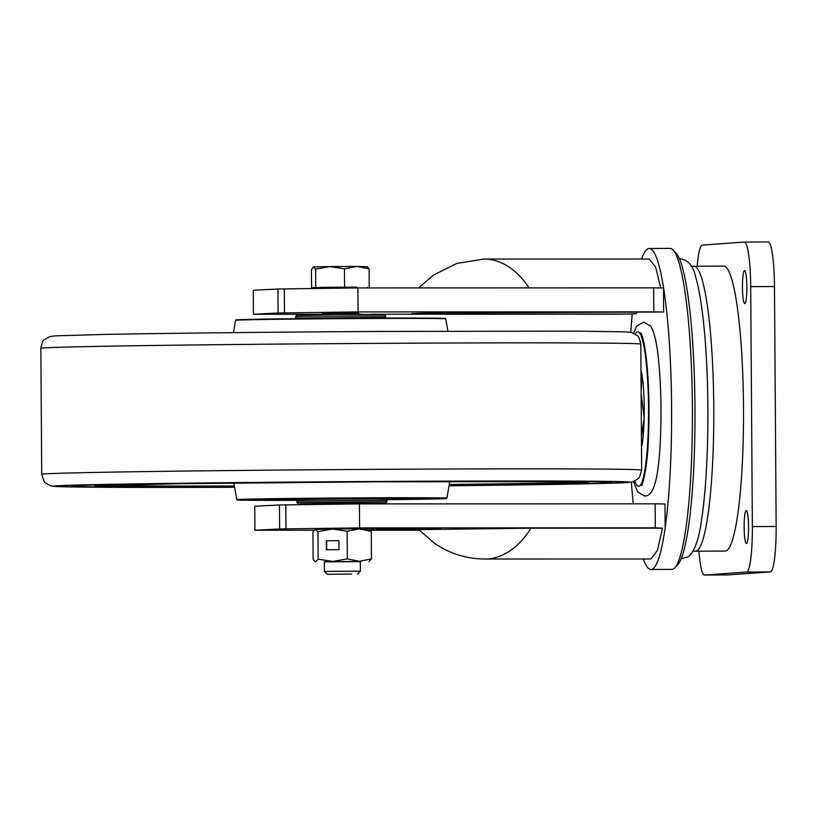 <?xml version="1.0" encoding="UTF-8"?>
<svg xmlns="http://www.w3.org/2000/svg" width="817" height="817" viewBox="0 0 817 817"><rect width="100%" height="100%" fill="white"/><g stroke="black" fill="none" stroke-linecap="round" stroke-linejoin="round"><path stroke-width="1.23" d="M641.141 393.917L644.174 417.783L641.437 437.003M641.12 390.781L641.978 375.197L640.977 370.724M641.519 447.716A44.996 6.025 -90.3 0 0 644.174 417.783A44.996 6.025 -90.3 0 0 641.978 375.197A44.996 6.025 -90.3 0 0 640.967 369.989M634.86 481.029A77.247 10.345 -90.3 0 0 638.649 486.309A77.247 10.345 -90.3 0 0 641.376 483.541A77.247 10.345 -90.3 0 0 648.402 398.686A77.247 10.345 -90.3 0 0 637.76 331.825A77.247 10.345 -90.3 0 0 635.289 334.102M358.592 313.125L322.592 313.371M672.891 249.849L675.822 252.81A157.487 21.099 89.7 0 1 694.971 407.356A157.487 21.099 89.7 0 1 677.64 564.884L674.74 567.876A160.489 21.497 -90.3 0 0 692.397 407.346A160.489 21.497 -90.3 0 0 672.891 249.849A160.489 21.497 -90.3 0 0 669.971 248.399L649.168 248.511A160.489 21.497 89.7 0 1 671.594 407.458A160.489 21.497 89.7 0 1 651.026 569.49A160.489 21.497 89.7 0 1 643.306 558.991M630.775 332.315A160.489 21.497 89.7 0 1 632.225 314.014M641.59 259.02A160.489 21.497 89.7 0 1 649.168 248.511M484.757 559.022C466.558 558.869 449.932 553.712 434.879 543.56L418.682 529.62L530.948 528.191L662.485 528.16L657.45 550.372L650.955 558.991L484.757 559.022A107.987 66.034 -90 0 0 485.492 559.022A107.987 66.034 -90 0 0 530.948 528.191M400.565 529.038L384.256 529.13L400.565 528.916M402.178 529.13L377.842 529.253L402.178 529.13M414.525 529.171L420.234 529.13L414.525 529.171M419.56 529.12L420.234 529.13M425.545 528.916L433.398 528.895L425.545 528.916M432.407 528.824L427.955 528.875L432.407 528.824M410.532 529.242L416.251 529.202L410.532 529.242M415.567 529.202L416.251 529.202M415.036 528.619L414.709 529.222M421.817 528.977L429.824 528.967L421.817 528.977M375.667 528.967L379.844 528.967L375.667 528.967M655.305 527.823L359.592 527.894L359.429 503.895L655.132 503.823L655.305 527.823L662.485 528.16M359.429 503.895L279.465 504.967L254.761 506.244L254.935 530.233L279.628 528.967L359.592 527.894M254.935 530.233L314.045 530.223M370.55 530.213L419.223 530.192M397.236 528.865L376.147 529.191L397.236 528.865M369.345 529.14L368.641 529.099M372.205 529.099L371.561 529.099M371.255 528.517L371.03 529.12M403.353 529.314L412.973 529.273L403.353 529.314M382.764 528.885L387.871 528.844L382.764 528.885M386.758 528.262L386.38 528.875M414.648 529.11L424.268 529.069L414.648 529.11M378.179 528.956L382.376 528.916L378.179 528.956M376.882 528.956L377.648 528.956M381.794 528.916L382.376 528.916M440.496 528.752L432.234 528.793L440.496 528.752M373.461 529.008L369.213 529.089L373.461 529.008M374.329 528.456L374.063 529.069M430.13 528.742L397.113 529.345L430.13 528.742M412.034 528.946L399.533 528.844L412.034 528.946M322.603 314.249L253.423 314.269L253.26 290.27L277.954 289.004L357.917 287.931L358.081 311.92L653.794 311.859L653.631 287.86L357.917 287.931M653.631 287.86L663.486 288.003L663.649 311.992L653.794 311.859M637.607 311.992L636.004 313.718L621.318 314.177L371.541 314.239M362.38 314.239L358.592 314.239L358.592 313.064M631.051 314.045L445.929 314.085C405.865 314.024 401.065 313.687 431.539 313.064L663.649 311.992M358.081 311.92L278.127 312.993L253.423 314.269M660.769 287.962L655.612 267.077L649.229 259.009L484.124 259.05A107.987 66.034 90 0 1 529.059 287.89M633.287 503.834A160.489 21.497 89.7 0 1 631.378 482.132M665.161 527.966L664.997 503.977L655.132 503.823M651.026 569.49L671.84 569.367A160.489 21.497 -90.3 0 0 674.74 567.876M369.509 529.099L369.498 528.517M435.43 528.824L429.201 528.865L435.144 528.854M429.191 528.262L429.487 528.854M381.406 528.333L381.406 528.926L379.466 528.946L381.202 528.936M431.836 528.916L428.547 528.936L431.836 528.916M743.501 407.203A142.485 19.087 -90.3 0 0 723.586 266.087L693.858 266.25A142.485 19.087 89.7 0 1 713.772 407.377A142.485 19.087 89.7 0 1 695.512 551.23L725.241 551.056A142.485 19.087 -90.3 0 0 743.501 407.203M746.881 286.92A16.503 2.206 89.7 0 1 744.767 303.577A16.503 2.206 89.7 0 1 742.459 287.237A16.503 2.206 89.7 0 1 744.573 270.58A16.503 2.206 89.7 0 1 746.881 286.92M748.556 526.883A16.503 2.206 89.7 0 1 746.442 543.54A16.503 2.206 89.7 0 1 744.134 527.2A16.503 2.206 89.7 0 1 746.248 510.543A16.503 2.206 89.7 0 1 748.556 526.883M728.253 574.913L770.441 571.9L746.656 572.033L704.479 575.056L728.253 574.913A44.996 6.025 89.7 0 1 728.202 574.923A44.996 6.025 89.7 0 1 728.151 574.923M744.461 242.077L768.133 241.944A44.996 6.025 89.7 0 1 768.184 241.944A44.996 6.025 89.7 0 1 774.475 286.512L750.69 286.644L752.365 526.608L776.15 526.475L774.475 286.512M776.15 526.475A44.996 6.025 89.7 0 1 770.441 571.9M698.964 551.209A44.996 6.025 -90.3 0 0 704.417 575.056A44.996 6.025 -90.3 0 0 704.479 575.056M746.656 572.033A44.996 6.025 -90.3 0 0 752.365 526.608M750.69 286.644A44.996 6.025 -90.3 0 0 744.41 242.077A44.996 6.025 -90.3 0 0 744.348 242.087L702.171 245.1A44.996 6.025 -90.3 0 0 697.238 266.23M348.696 561.616L324.86 561.667M348.696 561.688L324.329 561.708L360.317 561.463L360.389 571.165L324.39 571.42L324.329 561.708M324.329 561.892L360.328 561.636M368.967 561.442L371.469 558.879L359.419 561.289L347.337 558.869L332.774 561.432L318.181 559.175L317.987 531.601L332.55 529.038L315.107 529.375L312.962 531.898L313.146 559.471L315.331 561.779M347.143 531.295L332.55 529.038L359.194 528.885L347.143 531.295L347.337 558.869M369.519 529.242L359.194 528.885L371.275 531.305L368.743 529.038M371.469 558.879L371.275 531.305M339.004 549.667L338.943 540.67L326.32 540.803L326.381 549.8L339.004 549.667M317.987 531.601L315.454 529.334M318.181 559.175L315.679 561.739M338.943 540.68L326.637 540.803L326.698 549.8M356.917 287.124L330.16 287.278L356.917 287.124M351.647 574.014L327.311 574.29L351.647 574.014M330.16 287.278L313.657 287.574L330.16 287.278M313.422 288.503L313.657 287.574L311.573 287.727L313.411 287.727M313.514 266.883L315.617 269.14L330.017 266.577L313.514 266.883L311.44 269.447L311.573 287.727M369.253 287.114L369.121 268.834L356.774 266.424L330.017 266.577L344.457 268.834L356.774 266.424L367.568 266.71M369.121 268.834L367.017 266.567M315.74 287.431L315.617 269.14M344.59 287.124L344.457 268.834M295.621 316.526L297.102 315.025L332.019 314.412L384.092 314.412L385.604 315.903L305.915 316.21L295.621 316.526L295.621 318.038L385.614 317.404L385.604 315.903M296.305 318.701L295.621 318.038M361.38 503.895L385.41 503.395L348.154 503.272L300.105 503.885L323.92 504.16M296.908 501.005L298.399 499.493L300.074 499.381L385.379 498.891L386.89 500.382L296.908 501.005L296.918 502.506L386.901 501.883L385.41 503.395M323.92 503.895L359.919 503.64M377.944 481.611A269.978 2.359 179.6 0 0 71.814 486.084A269.978 2.359 179.6 0 0 234.55 487.106A269.978 2.359 179.6 0 1 71.814 486.084A269.978 2.359 179.6 0 1 377.944 481.611A269.978 2.359 179.6 0 1 611.759 482.316A269.978 2.359 179.6 0 0 377.944 481.611M449.054 485.615A269.978 2.359 179.6 0 0 611.759 482.316A269.978 2.359 179.6 0 1 449.054 485.615M235.582 320.305L235.95 319.937A104.688 0.909 -0.4 0 1 354.649 318.211A104.688 0.909 -0.4 0 1 445.316 318.477L445.684 318.844A105.056 0.919 179.6 0 0 354.701 318.579A105.056 0.919 179.6 0 0 235.582 320.305A105.056 0.919 179.6 0 0 235.582 320.315L233.499 332.631M237.277 499.933L236.848 499.647A105.046 0.919 -0.4 0 1 236.848 499.636A105.046 0.919 -0.4 0 1 355.957 497.89A105.046 0.919 -0.4 0 1 446.93 498.166A105.046 0.919 -0.4 0 1 446.919 498.176L446.501 498.472A104.627 0.909 179.6 0 0 355.895 498.196A104.627 0.909 179.6 0 0 237.277 499.933A104.627 0.909 179.6 0 0 297.572 500.331M386.216 499.708A104.627 0.909 179.6 0 0 446.501 498.472M297.878 500.014A73.499 0.643 -0.4 0 1 268.395 499.698A73.499 0.643 -0.4 0 1 351.729 498.493A73.499 0.643 -0.4 0 1 415.383 498.676A73.499 0.643 -0.4 0 1 385.9 499.401M298.042 499.851A59.692 0.521 -0.4 0 1 282.192 499.616A59.692 0.521 -0.4 0 1 290.944 499.279A59.692 0.521 -0.4 0 1 358.05 498.584A59.692 0.521 -0.4 0 1 401.586 498.778A59.692 0.521 -0.4 0 1 392.834 499.116A59.692 0.521 -0.4 0 1 385.747 499.238M298.215 499.677L354.966 498.697L385.563 499.064M483.388 259.06A107.987 66.034 90 0 1 484.124 259.05L456.795 263.431L433.459 275.084L418.6 287.911M663.567 311.992L559.083 312.012A74.99 45.864 -90 0 0 559.594 312.012M454.119 312.727A74.99 45.864 90 0 1 445.929 314.085M278.127 312.993L277.954 289.004M284.316 288.871L284.479 312.87M279.465 504.967L279.628 528.967M285.991 528.844L285.817 504.845M640.794 344.12A299.982 2.614 179.6 0 0 380.998 343.344A299.982 2.614 179.6 0 0 40.85 348.308C42.086 342.568 43.27 339.709 44.384 339.709L49.653 336.624L55.229 335.858L103.626 334.449C163.165 333.265 274.155 332.059 379.323 331.457L577.823 331.13L626.241 331.876L631.827 332.56L637.137 335.573C638.251 335.552 639.476 338.401 640.794 344.12L641.672 470.102L639.527 477.036L638.138 478.701L632.869 481.795L627.293 482.551L578.896 483.97L449.023 485.778A287.982 2.512 179.6 0 0 627.558 481.887A287.982 2.512 179.6 0 0 380.354 481.438A287.982 2.512 179.6 0 0 63.338 485.502A287.982 2.512 179.6 0 0 234.581 487.279L104.699 487.279L56.281 486.544L50.695 485.86L45.384 482.837L43.965 481.193L41.728 474.289A299.982 2.614 -0.4 0 1 381.876 469.326A299.982 2.614 -0.4 0 1 641.672 470.102M100.828 485.41A245.978 2.145 179.6 0 0 234.336 485.982M234.51 486.881A246.877 2.155 -0.4 0 1 105.352 485.227A246.877 2.155 -0.4 0 1 374.85 481.826A246.877 2.155 -0.4 0 1 585.595 482.153A246.877 2.155 -0.4 0 1 449.095 485.39M449.248 484.481A245.978 2.145 179.6 0 0 582.735 482.05M272.347 499.473L297.929 499.963A68.699 0.603 -0.4 0 1 283.264 499.289A68.699 0.603 -0.4 0 1 377.689 498.431A68.699 0.603 -0.4 0 1 400.514 499.095A68.699 0.603 -0.4 0 1 385.849 499.35L411.431 498.503M633.604 333.193L636.637 326.208L643.643 322.041L650.71 326.126C654.386 332.192 657.021 343.661 658.594 360.522C661.024 385.328 661.617 411.799 660.361 439.924C658.839 471.817 655.163 496.675 644.654 496.031L637.597 491.946L633.532 481.581M640.814 332.917C640.804 332.192 644.194 338.258 646.666 361.757C649.055 386.37 649.617 412.616 648.32 440.496C647.278 470.939 641.304 488.872 641.702 485.186M679.458 258.887L680.438 258.836C688.292 260.102 693.347 266.087 695.614 276.8C700.404 293.283 703.876 318.518 706.041 352.515C709.667 408.377 707.9 478.425 701.793 517.958C699.178 538.801 694.634 551.761 688.18 556.847L681.204 558.767M559.083 312.012L416.69 313.442M378.005 528.385L378.016 528.987M435.43 528.242L435.43 528.844M377.842 528.344L377.852 528.946M376.096 528.425L376.106 529.028M428.527 528.333L428.527 528.936M419.029 528.548L419.039 529.14M693.858 266.25L691.427 266.444M728.202 574.923L704.417 575.056M768.184 241.944L744.41 242.077M693.082 551.067L695.512 551.23M367.415 287.921L367.405 287.237M357.519 574.075L360.389 571.165M323.93 504.355L323.92 503.752M322.603 314.504L322.592 313.32M327.311 574.29L324.39 571.42M384.95 318.079L385.614 317.404M386.89 500.382L386.901 501.883M298.43 503.997L296.918 502.516M40.85 348.308L41.728 474.289M95.803 485.012L95.272 485.819L179.342 483.705L374.85 481.826L559.134 481.662L588.301 482.377L587.75 481.581M445.684 318.844L447.941 331.14M446.93 498.166L449.748 481.509M236.848 499.636L233.795 483.01"/></g></svg>

